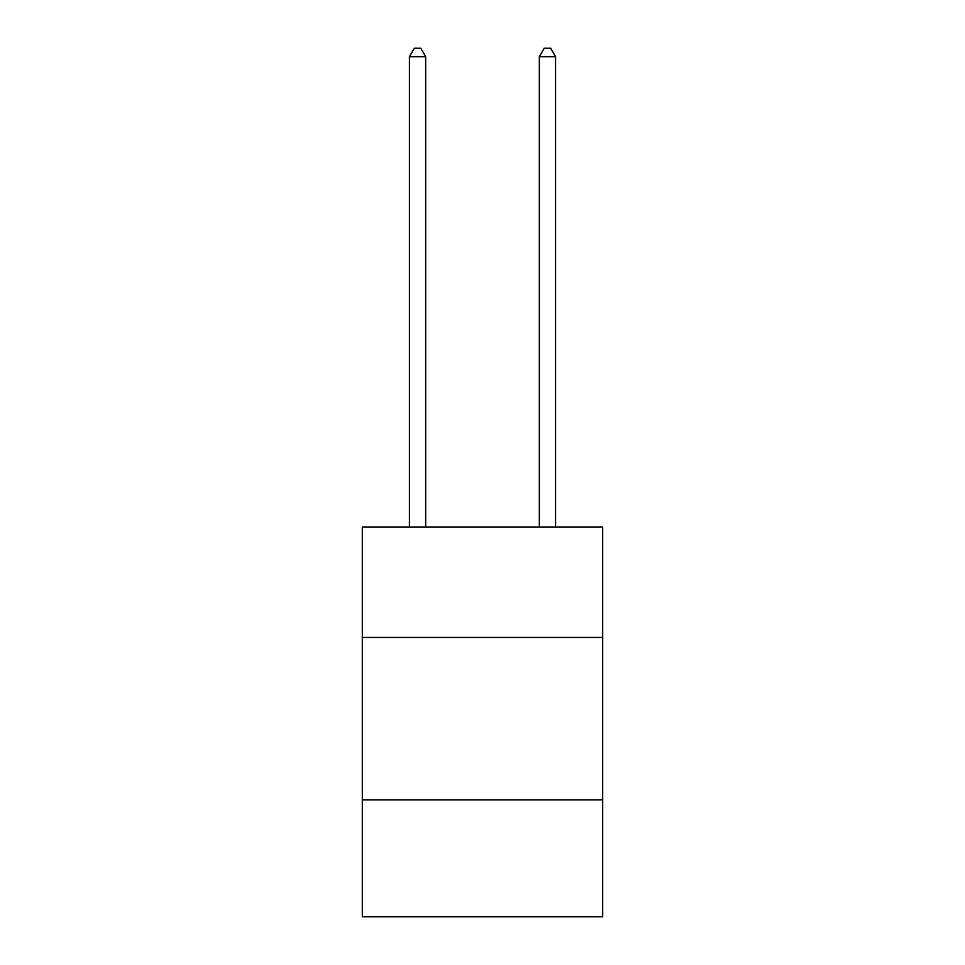 <?xml version="1.0" encoding="UTF-8"?>
<svg xmlns="http://www.w3.org/2000/svg" width="965" height="965" viewBox="0 0 965 965"><rect width="100%" height="100%" fill="white"/><g stroke="black" fill="none" stroke-linecap="round" stroke-linejoin="round"><path stroke-width="1.45" d="M602.679 637.431L602.679 526.999L362.321 526.999L362.321 637.431L602.679 637.431L602.679 916.75L362.321 916.75L362.321 637.431M602.679 799.828L362.321 799.828M425.661 526.999L425.661 56.694L409.425 56.694L409.425 526.999M409.425 56.694L414.299 48.25L420.788 48.25L425.661 56.694M555.575 526.999L555.575 56.694L539.339 56.694L539.339 526.999M539.339 56.694L544.212 48.25L550.701 48.25L555.575 56.694"/></g></svg>

